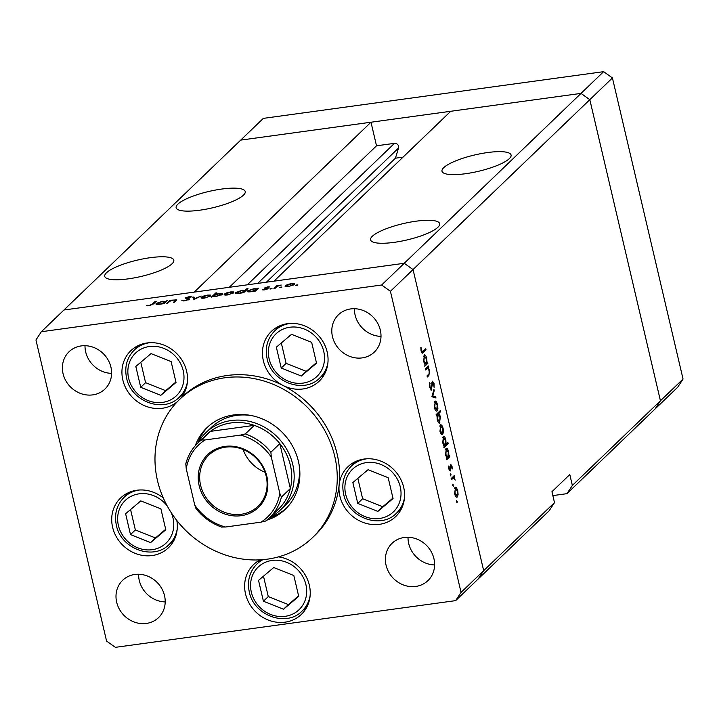 <?xml version="1.0" encoding="UTF-8"?>
<svg xmlns="http://www.w3.org/2000/svg" width="719" height="719" viewBox="0 0 719 719"><rect width="100%" height="100%" fill="white"/><g stroke="black" fill="none" stroke-linecap="round" stroke-linejoin="round"><path stroke-width="1.08" d="M552.857 495.598L566.958 493.665L572.351 485.433L660.437 400.78L655.045 409.003L677.666 387.271L683.05 379.039L612.426 77.94L603.636 71.657L263.334 118.374L240.721 140.106L581.015 93.389L589.814 99.671L660.437 400.78L683.05 379.039M603.636 71.657L581.015 93.389L450.75 111.274L273.984 281.156L404.249 263.28L581.015 93.389L589.814 99.671L612.426 77.94M150.28 257.69A35.474 8.385 -13.2 0 0 104.731 276.375A35.474 8.385 -13.2 0 0 128.252 278.855A35.474 8.385 -13.2 0 0 173.8 260.179A35.474 8.385 -13.2 0 0 150.28 257.69M221.695 189.052A35.474 8.385 -13.2 0 0 176.146 207.737A35.474 8.385 -13.2 0 0 199.675 210.218A35.474 8.385 -13.2 0 0 245.224 191.533A35.474 8.385 -13.2 0 0 221.695 189.052M487.554 152.554A35.474 8.385 -13.2 0 0 442.005 171.239A35.474 8.385 -13.2 0 0 465.535 173.719A35.474 8.385 -13.2 0 0 511.083 155.034A35.474 8.385 -13.2 0 0 487.554 152.554M416.13 221.191A35.474 8.385 -13.2 0 0 370.591 239.876A35.474 8.385 -13.2 0 0 394.111 242.357A35.474 8.385 -13.2 0 0 439.66 223.681A35.474 8.385 -13.2 0 0 416.13 221.191M572.351 485.433L569.799 474.549L551.94 491.715L554.493 502.599L483.671 570.661L478.279 578.894L483.671 570.661L413.048 269.562L483.671 570.661L461.05 592.402L390.426 291.294L381.636 285.012L404.249 263.28L413.048 269.562L404.249 263.28L63.955 309.997L194.229 292.112L370.986 122.221L376.522 145.804L394.479 143.342A3.577 3.227 46.1 0 1 398.542 148.024L395.432 158.189L403.017 157.146M566.958 493.665L655.045 409.003L660.437 400.78L589.814 99.671L390.426 291.294M370.986 122.221L240.721 140.106L41.334 331.729L35.95 339.961L106.574 641.06L115.364 647.343L455.666 600.626L461.05 592.402M455.666 600.626L549.109 510.823L554.493 502.599M395.432 158.189L266.389 282.199M376.522 145.804L229.298 287.294M198.013 442.895A53.691 48.461 46.1 0 1 205.94 432.622A53.691 48.461 46.1 0 1 256.225 423.392A53.691 48.461 46.1 0 1 292.768 464.519A53.691 48.461 46.1 0 1 280.347 510.041L285.704 504.891A53.691 48.461 -133.9 0 0 299.104 464.762M266.848 520.152A56.567 51.058 -133.9 0 0 285.317 509.25A56.567 51.058 -133.9 0 0 298.403 461.292A56.567 51.058 -133.9 0 0 259.901 417.964A56.567 51.058 -133.9 0 0 206.928 427.688A56.567 51.058 -133.9 0 0 195.298 445.708M269.544 517.761A56.567 51.058 -133.9 0 0 286.486 508.081M334.739 456.304A95.87 86.532 -133.9 0 0 269.481 382.876A95.87 86.532 -133.9 0 0 179.687 399.342A95.87 86.532 -133.9 0 0 157.497 480.634A95.87 86.532 -133.9 0 0 222.755 554.061A95.87 86.532 -133.9 0 0 312.558 537.587A95.87 86.532 -133.9 0 0 334.739 456.304M312.558 537.587L314.931 535.304A95.87 86.532 -133.9 0 0 339.143 484.939A34.512 31.151 -133.9 0 0 339.871 496.074A34.512 31.151 -133.9 0 0 363.365 522.506A34.512 31.151 -133.9 0 0 395.693 516.575A34.512 31.151 -133.9 0 0 403.674 487.311A34.512 31.151 -133.9 0 0 380.18 460.879A34.512 31.151 -133.9 0 0 347.861 466.811A34.512 31.151 -133.9 0 0 339.143 484.939A95.87 86.532 -133.9 0 0 337.121 454.013A95.87 86.532 -133.9 0 0 282.882 385.402A95.87 86.532 -133.9 0 0 182.069 397.059L179.687 399.342M180.37 398.686A34.512 31.151 -133.9 0 0 186.634 371.229A34.512 31.151 -133.9 0 0 163.141 344.796A34.512 31.151 -133.9 0 0 130.822 350.719A34.512 31.151 -133.9 0 0 122.832 379.992A34.512 31.151 -133.9 0 0 145.508 406.109A34.512 31.151 -133.9 0 0 177.449 401.579M180.658 395.908A34.512 31.151 -133.9 0 0 183.318 394.623M282.882 385.402A34.512 31.151 -133.9 0 0 319.173 381.205A34.512 31.151 -133.9 0 0 327.154 351.933A34.512 31.151 -133.9 0 0 303.661 325.5A34.512 31.151 -133.9 0 0 271.342 331.432A34.512 31.151 -133.9 0 0 263.352 360.695A34.512 31.151 -133.9 0 0 282.882 385.402M321.177 376.621A34.512 31.151 -133.9 0 0 323.838 375.336M397.697 511.991A34.512 31.151 -133.9 0 0 400.357 510.715M260.251 559.84A34.512 31.151 -133.9 0 0 253.519 564.64A34.512 31.151 -133.9 0 0 245.53 593.903A34.512 31.151 -133.9 0 0 269.023 620.335A34.512 31.151 -133.9 0 0 301.351 614.412A34.512 31.151 -133.9 0 0 309.332 585.14A34.512 31.151 -133.9 0 0 278.487 556.874M303.346 609.829A34.512 31.151 -133.9 0 0 306.015 608.544M163.285 497.943A34.512 31.151 -133.9 0 0 120.594 498.006A34.512 31.151 -133.9 0 0 112.613 527.27A34.512 31.151 -133.9 0 0 136.107 553.711A34.512 31.151 -133.9 0 0 168.435 547.779A34.512 31.151 -133.9 0 0 176.82 520.484M170.43 543.196A34.512 31.151 -133.9 0 0 173.099 541.91M433.934 558.681A25.884 23.367 46.1 0 1 427.94 580.628A25.884 23.367 46.1 0 1 403.701 585.068A25.884 23.367 46.1 0 1 386.076 565.251A25.884 23.367 46.1 0 1 392.071 543.294A25.884 23.367 46.1 0 1 416.31 538.855A25.884 23.367 46.1 0 1 433.934 558.681M434.609 564.927A25.884 23.367 46.1 0 1 408.698 543.51A25.884 23.367 46.1 0 1 408.024 537.264M110.924 367.112A25.884 23.367 46.1 0 1 104.929 389.06A25.884 23.367 46.1 0 1 80.69 393.509A25.884 23.367 46.1 0 1 63.065 373.682A25.884 23.367 46.1 0 1 69.06 351.735A25.884 23.367 46.1 0 1 93.299 347.286A25.884 23.367 46.1 0 1 110.924 367.112M111.598 373.359A25.884 23.367 46.1 0 1 85.687 351.942A25.884 23.367 46.1 0 1 85.013 345.695M332.475 336.699A25.884 23.367 -133.9 0 0 350.09 356.525A25.884 23.367 -133.9 0 0 374.338 352.076A25.884 23.367 -133.9 0 0 380.324 330.129A25.884 23.367 -133.9 0 0 362.709 310.302A25.884 23.367 -133.9 0 0 338.46 314.751A25.884 23.367 -133.9 0 0 332.475 336.699M354.413 308.712A25.884 23.367 -133.9 0 0 355.087 314.958A25.884 23.367 -133.9 0 0 380.998 336.375M116.676 602.234A25.884 23.367 -133.9 0 0 134.291 622.061A25.884 23.367 -133.9 0 0 158.54 617.612A25.884 23.367 -133.9 0 0 164.525 595.665A25.884 23.367 -133.9 0 0 146.91 575.838A25.884 23.367 -133.9 0 0 122.661 580.287A25.884 23.367 -133.9 0 0 116.676 602.234M138.614 574.247A25.884 23.367 -133.9 0 0 139.288 580.494A25.884 23.367 -133.9 0 0 165.208 601.911M425.666 370.015L425.396 368.883L428.443 365.953L428.713 367.094L428.164 367.616L429.594 370.573L428.866 375.525L427.311 377.017L427.041 375.875L429.135 373.7L429.171 370.734L427.625 368.353L425.666 370.015M430.987 390.12L431.616 390.04L429.638 387.496L429.638 382.76L430.061 387.083L431.355 388.889L432.326 381.169L434.033 383.362L434.123 387.424L433.575 383.649L432.613 382.292L431.31 390.201M430.187 389.123L431.355 388.889M431.885 382.337L432.757 382.22L431.876 382.391M431.93 396.717L433.943 389.392L434.231 390.624L432.739 395.836L435.678 396.789L435.966 398.02L431.93 396.717M434.851 401.283L436.235 401.517L437.565 404.572L437.889 408.572L437.107 410.891C436.082 411.547 435.184 410.45 434.42 407.601L435.31 401.04M436.181 411.016L436.658 411.124M440.388 424.884L441.772 425.118L443.102 428.173L443.425 432.182L442.643 434.492C441.619 435.148 440.72 434.051 439.956 431.202L440.846 424.641M441.718 434.618L442.194 434.725M445.942 448.476C446.975 447.856 447.883 448.98 448.656 451.838L448.917 456.188L449.483 455.648L449.752 456.79L446.706 459.711L446.966 458.066L445.492 454.839L446.382 448.243M456.655 500.613L457.158 502.734L456.556 502.006L456.763 500.559M455.055 487.392L456.43 487.635L457.769 490.682L458.093 494.69L457.302 497C456.277 497.656 455.379 496.559 454.615 493.71L455.513 487.149M456.376 497.126L456.853 497.242M452.799 484.175L453.303 486.287L452.7 485.568L452.907 484.121M451.397 479.735L451.137 478.593L454.174 475.672L453.995 477.236L455.163 480.112L453.518 477.955L451.397 479.735M450.4 473.92L450.894 476.032L450.301 475.313L450.498 473.866M450.687 464.663L452.035 466.245L452.161 469.04L450.966 465.795L450.355 470.963L448.836 469.094L448.629 466.038L450.076 469.84L450.939 464.528M450.274 465.84L451.083 465.732L450.274 465.885M449.123 470.019L450.076 469.84M443.12 436.433C444.153 435.813 445.052 436.936 445.834 439.794L446.068 444.171L447.883 442.419L448.153 443.56L443.884 447.667L444.135 446.023L442.67 442.787L443.56 436.19M439.021 423.06L439.938 422.934C438.905 423.554 437.997 422.43 437.224 419.563L436.963 415.223L436.397 415.762L436.127 414.62L440.405 410.513L440.666 411.654L438.887 413.362L440.379 416.571L439.498 423.167M424.03 355.033C425.064 354.413 425.963 355.537 426.735 358.404L427.005 362.753L427.562 362.205L427.832 363.347L424.785 366.277L425.046 364.632L423.581 361.396L424.471 354.8M421.532 350.701L423.015 351.42L425.783 348.76L426.052 349.901L422.377 353.173L421.082 351.043L420.849 347.52L421.532 350.701L421.028 350.764M421.379 352.031L423.015 351.42M175.76 301.108L175.562 300.272L173.827 300.021L169.936 301.216L167.851 303.085L166.736 303.238L169.774 300.308L176.775 299.85L174.69 302.151L173.576 302.304L175.58 300.147L175.796 301.081M189.385 299.284L184.711 300.857L181.853 300.497L185.143 300.443L188.279 299.437L185.143 297.99L189.178 296.641L191.775 296.857L186.275 297.819L189.537 298.951M188.378 299.877L188.243 299.104M186.275 297.819L186.679 298.771M193.932 299.508L192.683 297.172L193.887 297.001L194.678 298.718L201.113 296.012L193.932 299.508M201.536 298.115L201.329 297.244L203.657 296.03L207.611 295.078L210.559 295.087L210.712 295.949L204.466 298.106C201.671 298.421 200.628 298.133 201.329 297.244L201.068 297.756M210.748 295.913L210.559 295.087L210.712 295.949M224.598 294.943L224.391 294.071L226.719 292.867L230.673 291.905L233.621 291.914L233.783 292.786L227.528 294.934C224.741 295.257 223.69 294.97 224.391 294.071L224.13 294.592M233.819 292.75L233.621 291.914L233.783 292.786M256.854 288.822L258.534 288.13L255.488 291.051L250.616 291.77C247.821 292.076 246.779 291.788 247.48 290.889L253.807 288.732L256.854 288.822L257.034 289.568M247.21 291.42L247.48 290.889L247.678 291.761M296.552 285.461L295.868 285.272L297.244 284.796L297.936 284.985L295.913 285.461M297.36 285.272L297.244 284.796L297.936 284.985M381.636 285.012L41.334 331.729M285.524 286.584L285.317 285.713L287.636 284.499L291.599 283.547L294.538 283.556L294.7 284.427L288.445 286.575C285.659 286.89 284.616 286.602 285.317 285.713L285.057 286.225M294.736 284.382L294.538 283.556L294.7 284.427M280.491 287.663L279.799 287.474L281.183 286.998L281.866 287.187L279.844 287.663M281.291 287.474L281.183 286.998L281.866 287.187M275.053 288.364L273.939 288.517L276.986 285.596L281.228 285.057L277.318 286.351L275.053 288.364M270.623 289.02L269.94 288.831L271.324 288.355L272.007 288.544L269.984 289.02M271.431 288.831L271.324 288.355L272.007 288.544M264.898 288.346L264.79 287.879L267.872 286.8L269.769 286.899L265.913 287.717L268.088 288.643L264.547 289.856L262.372 289.811L266.956 288.813L264.736 288.274M265.913 287.717L266.075 288.472M267.055 289.218L266.938 288.571M245.062 290.458L246.878 288.714L247.992 288.562L243.714 292.669L238.852 293.379C236.057 293.694 235.005 293.397 235.706 292.507L242.033 290.35L245.062 290.458L245.233 291.213M235.437 293.028L235.706 292.507L235.913 293.379M213.103 296.408L211.431 297.1L215.7 292.993L216.814 292.84L215.035 294.556L219.34 293.46C222.135 293.154 223.178 293.442 222.486 294.332L216.149 296.498L213.103 296.408M222.755 293.819L222.486 294.332M165.559 301.36L167.23 300.659L164.184 303.589L159.321 304.299C156.526 304.613 155.475 304.317 156.176 303.427L162.503 301.27L165.559 301.36L165.73 302.106M155.906 303.948L156.176 303.427L156.383 304.299M149.588 305.332L152.383 304.056L155.151 301.396L156.266 301.243L153.453 303.948L149.103 305.746L146.586 305.692L149.669 305.656M126.643 493.576A34.512 31.151 -133.9 0 0 125.259 496.191M259.559 560.209A34.512 31.151 -133.9 0 0 258.175 562.824M353.901 462.38A34.512 31.151 -133.9 0 0 352.517 464.995M277.381 327.001A34.512 31.151 -133.9 0 0 275.997 329.617M136.862 346.297A34.512 31.151 -133.9 0 0 135.478 348.904M208.133 426.565A56.567 51.058 -133.9 0 0 197.797 443.102M251.92 415.672A53.691 48.461 -133.9 0 0 211.296 427.472L205.94 432.622M293.703 285.075L293.783 284.176L293.963 284.94M288.885 286.513L293.586 284.58L291.222 283.906L286.423 285.56L286.414 286.71M286.423 285.56L288.813 286.216M277.183 286.441L276.986 285.596M263.505 289.946L263.388 289.442M257.6 289.029L257.42 288.283M256.063 290.494L256.099 289.344L256.315 290.26M251.102 291.698L255.892 289.748C256.44 289.056 255.622 288.84 253.448 289.092L248.585 290.746L248.585 291.896M248.585 290.746L251.03 291.402M247.057 289.46L246.878 288.714M244.298 292.112L244.334 290.952L244.55 291.869M239.328 293.307L244.118 291.366C244.667 290.674 243.849 290.458 241.674 290.71L236.812 292.363L236.821 293.514M236.812 292.363L239.265 293.019M232.776 293.442L232.866 292.543L233.046 293.298M227.959 294.871L232.659 292.939L230.296 292.265L225.505 293.927L225.487 295.078M225.505 293.927L227.896 294.574M215.88 293.747L215.7 292.993M221.488 294.988L218.936 293.828L214.073 295.482L214.028 296.623M214.073 295.482C213.525 296.174 214.343 296.39 216.518 296.138L221.56 294.107L221.731 294.862M209.714 296.605L209.804 295.707L209.984 296.471M204.897 298.034L209.597 296.111L207.234 295.437L202.443 297.091L202.425 298.241M202.443 297.091L204.834 297.747M194.418 299.266L193.887 297.001M183.3 300.964L183.111 300.156M187.947 298.996L187.812 298.394M169.981 301.189L169.774 300.308M166.296 301.567L166.116 300.812M164.768 303.032L164.804 301.872L165.019 302.789M159.798 304.227L164.588 302.286C165.136 301.594 164.318 301.378 162.143 301.621L157.281 303.274L157.29 304.434M157.281 303.274L159.735 303.939M155.331 302.142L155.151 301.396M147.692 305.836L147.566 305.296M456.484 501.449L457.257 501.341M454.723 487.868L456.43 487.635M457.32 490.744L457.769 490.682M457.536 494.762L458.093 494.69M457.032 495.867L457.392 491.032L455.316 488.543L454.983 493.342L457.032 495.867L455.531 496.2M454.444 488.659L455.675 488.354L454.48 488.516M452.628 485.001L453.401 484.903M452.754 477.039L454.444 476.814M452.305 477.47L453.995 477.236M451.523 478.225L453.518 477.955M450.22 474.747L450.993 474.639M451.577 466.307L452.035 466.245M450.247 466.442L450.768 466.37M450.301 468.06L450.759 467.997M449.24 470.289L450.723 470.082M448.584 466.595L449.087 466.523M449.105 469.974L449.815 469.875M448.036 457.023L449.752 456.79M448.207 451.9L448.656 451.838M448.404 456.259L448.917 456.188M447.955 457.113L448.288 452.215L446.211 449.618L445.879 454.516L447.955 457.113L446.481 457.464M445.331 449.743L446.517 449.456L445.358 449.609M446.454 443.794L448.153 443.56M445.385 439.857L445.834 439.794M445.573 444.234L446.068 444.171M445.124 445.07L445.456 440.172L443.38 437.574L443.057 442.473L445.124 445.07L443.659 445.412M442.5 437.691L443.695 437.404L442.536 437.565M440.055 425.36L441.772 425.118M442.652 428.236L443.102 428.173M442.877 432.254L443.425 432.182M442.374 433.35L442.724 428.524L440.657 426.025L440.325 430.834L442.374 433.35L440.864 433.692M439.785 426.151L441.008 425.846L439.821 426.008M438.976 411.888L440.666 411.654M437.197 413.596L438.887 413.362M439.929 416.634L440.379 416.571M436.289 415.312L436.963 415.223M436.397 414.36L438.266 414.108L437.592 419.195L439.668 421.792L440.001 416.903L437.925 414.297L436.226 414.521M438.177 422.116L439.668 421.792M434.519 401.75L436.235 401.517M437.116 404.626L437.565 404.572M437.341 408.653L437.889 408.572M436.837 409.749L437.188 404.923L435.121 402.424L434.788 407.233L436.837 409.749L435.328 410.091M434.249 402.541L435.471 402.236L434.285 402.406M433.566 390.723L434.231 390.624M432.065 395.926L432.739 395.836M433.206 397.131L435.678 396.789M429.45 383.712L430.106 383.631M429.558 387.155L430.061 387.083M433.521 383.434L434.033 383.362M431.795 383.712L432.272 383.649M431.777 385.815L432.254 385.752M427.014 367.328L428.713 367.094M426.466 367.849L428.164 367.616M425.666 368.622L427.625 368.353M426.124 363.58L427.832 363.347M426.286 358.466L426.735 358.404M426.484 362.825L427.005 362.753M426.034 363.679L426.367 358.781L424.291 356.184L423.967 361.082L426.034 363.679L424.57 364.021M423.518 361.136L423.967 361.082M423.41 356.3L424.605 356.013L423.446 356.175M424.363 350.135L426.052 349.901M420.831 347.951L421.325 347.888M420.885 349.874L421.397 349.811M140.816 500.891L125.609 513.743L130.499 534.603L150.595 542.611L165.801 529.759L160.912 508.899L140.816 500.891M130.57 509.546L135.352 529.939L155.457 537.938L165.694 529.292M155.457 537.938L150.595 542.611M135.352 529.939L130.499 534.603M368.074 469.687L352.867 482.548L357.756 503.408L377.861 511.407L393.059 498.555L388.17 477.695L368.074 469.687M357.837 478.342L362.619 498.734L382.715 506.742L392.951 498.087M382.715 506.742L377.861 511.407M362.619 498.734L357.756 503.408M273.732 567.525L258.525 580.377L263.415 601.237L283.511 609.236L298.718 596.384L293.828 575.524L273.732 567.525M263.487 576.18L268.277 596.563L288.373 604.571L298.61 595.916M288.373 604.571L283.511 609.236M268.277 596.563L263.415 601.237M291.555 334.317L276.348 347.169L281.237 368.029L301.342 376.028L316.54 363.176L311.651 342.316L291.555 334.317M281.318 342.963L286.099 363.356L306.195 371.363L316.432 362.709M306.195 371.363L301.342 376.028M286.099 363.356L281.237 368.029M151.035 353.604L135.828 366.456L140.717 387.316L160.822 395.324L176.02 382.472L171.131 361.612L151.035 353.604M140.798 362.259L145.58 382.652L165.676 390.66L175.912 382.005M165.676 390.66L160.822 395.324M145.58 382.652L140.717 387.316M266.875 476.4A36.624 33.056 46.1 0 1 241.153 515.694A36.624 33.056 46.1 0 1 199.172 485.702A36.624 33.056 46.1 0 1 224.903 446.409A36.624 33.056 46.1 0 1 266.875 476.4M200.592 485.208A35.474 32.013 -133.9 0 0 224.741 512.377A35.474 32.013 -133.9 0 0 257.968 506.284A35.474 32.013 -133.9 0 0 266.174 476.203A35.474 32.013 -133.9 0 0 242.024 449.042A35.474 32.013 -133.9 0 0 208.807 455.136A35.474 32.013 -133.9 0 0 200.592 485.208M243.058 449.438A35.474 32.013 -133.9 0 0 265.014 472.284M279.817 493.351L281.426 497.081A51.768 46.726 46.1 0 1 269.499 517.806L278.424 509.223A51.768 46.726 -133.9 0 0 290.35 488.498A51.768 46.726 -133.9 0 0 290.404 465.328A51.768 46.726 -133.9 0 0 279.826 443.623A51.768 46.726 -133.9 0 0 254.265 425.36A51.768 46.726 -133.9 0 0 210.415 431.373A51.768 46.726 -133.9 0 0 206.677 434.573L197.752 443.156A51.768 46.726 46.1 0 1 201.491 439.956L205.095 439.956A49.854 45 -133.9 0 0 186.239 468.752L194.741 505.035A49.854 45 -133.9 0 0 225.514 527.018L260.961 522.156A49.854 45 -133.9 0 0 279.817 493.351L271.306 457.077A49.854 45 -133.9 0 0 240.541 435.085L205.095 439.956M281.426 497.081L290.35 488.498L279.826 443.623L270.892 452.206L271.306 457.077M280.347 510.041A53.691 48.461 46.1 0 1 269.769 517.545M240.541 435.085L245.332 433.934L254.265 425.36L210.415 431.373L201.491 439.956M194.741 505.035L195.999 508.621C202.965 517.383 211.62 523.576 221.973 527.198M186.239 468.752L185.826 463.881A51.768 46.726 46.1 0 1 197.752 443.156C191.811 448.917 187.803 455.909 185.709 464.123L185.826 463.881M225.514 527.018L221.91 527.027M265.751 521.005L269.499 517.806A51.768 46.726 46.1 0 1 265.751 521.005L260.961 522.156M398.542 148.024L257.681 283.394M394.479 143.342L247.264 284.832M267.189 289.164L266.929 288.058M175.184 301.674L175.005 300.919M152.527 304.694L152.383 304.056M451.208 478.917L452.422 478.755M427.167 375.758L428.866 375.525M425.459 369.144L426.771 368.964M421.774 352.804L423.239 352.607M167.23 505.96A29.533 26.648 -133.9 0 0 133.087 495.409A29.533 26.648 -133.9 0 0 118.41 525.499A29.533 26.648 -133.9 0 0 152.257 549.684A29.533 26.648 -133.9 0 0 173 518.004A29.533 26.648 -133.9 0 0 171.185 512.602M129.312 492.299L124.072 497.332A32.598 29.425 46.1 0 1 139.423 489.999M177.18 529.283A32.598 29.425 46.1 0 1 169.244 544.337L174.483 539.304M400.258 486.799A29.533 26.648 -133.9 0 0 366.411 462.614A29.533 26.648 -133.9 0 0 345.668 494.295A29.533 26.648 -133.9 0 0 379.515 518.489A29.533 26.648 -133.9 0 0 400.258 486.799M356.57 461.095L351.33 466.137A32.598 29.425 46.1 0 1 366.681 458.803M404.438 498.087A32.598 29.425 46.1 0 1 396.502 513.141L401.741 508.099M305.917 584.637A29.533 26.648 -133.9 0 0 272.07 560.443A29.533 26.648 -133.9 0 0 251.326 592.123A29.533 26.648 -133.9 0 0 285.173 616.318A29.533 26.648 -133.9 0 0 305.917 584.637M261.339 559.777L256.989 563.966A32.598 29.425 46.1 0 1 262.92 559.661M310.096 595.916A32.598 29.425 46.1 0 1 302.16 610.97L307.399 605.928M323.739 351.429A29.533 26.648 -133.9 0 0 289.892 327.235A29.533 26.648 -133.9 0 0 269.149 358.916A29.533 26.648 -133.9 0 0 302.996 383.11A29.533 26.648 -133.9 0 0 323.739 351.429M280.051 325.716L274.811 330.758A32.598 29.425 46.1 0 1 290.161 323.424M327.927 362.709A32.598 29.425 46.1 0 1 319.982 377.763L325.222 372.721M183.219 370.716A29.533 26.648 -133.9 0 0 149.372 346.531A29.533 26.648 -133.9 0 0 128.629 378.212A29.533 26.648 -133.9 0 0 162.476 402.397A29.533 26.648 -133.9 0 0 183.219 370.716M139.531 345.012L134.291 350.045A32.598 29.425 46.1 0 1 149.642 342.711M187.398 381.996A32.598 29.425 46.1 0 1 179.462 397.05L184.702 392.017M245.332 433.934A51.768 46.726 46.1 0 1 270.892 452.206M265.85 287.852L265.994 288.463M267.028 288.661L267.153 289.182M188.369 299.239L188.504 299.823M186.176 298.026L186.347 298.727M124.072 497.332C116.658 504.945 114.087 514.265 116.379 525.283C120.783 548.921 153.551 560.955 169.244 544.337M351.33 466.137C343.916 473.74 341.354 483.06 343.637 494.079C348.041 517.725 380.818 529.759 396.502 513.141M256.989 563.966C249.574 571.578 247.012 580.889 249.295 591.917C253.699 615.554 286.468 627.588 302.16 610.97M274.811 330.758C267.396 338.361 264.835 347.681 267.117 358.709C271.521 382.346 304.299 394.38 319.982 377.763M134.291 350.045C126.877 357.658 124.315 366.978 126.598 377.996C131.002 401.633 163.779 413.668 179.462 397.05"/></g></svg>

